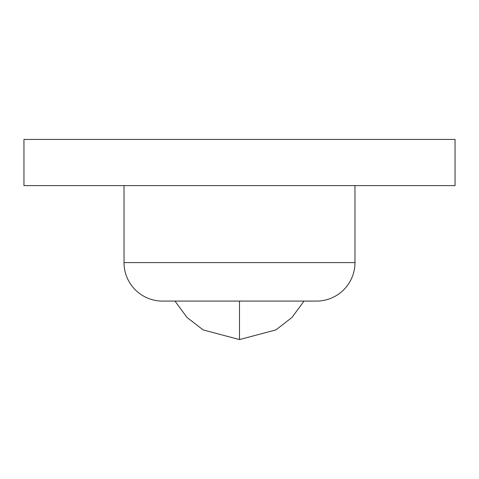 <?xml version="1.0" encoding="UTF-8"?>
<svg xmlns="http://www.w3.org/2000/svg" width="479" height="479" viewBox="0 0 479 479"><rect width="100%" height="100%" fill="white"/><g stroke="black" fill="none" stroke-linecap="round" stroke-linejoin="round"><path stroke-width="0.72" d="M239.5 339.575L203.132 329.923L187.02 317.463L174.979 301.087L187.02 317.463L203.132 329.923L239.5 339.575L275.868 329.923L291.98 317.463L304.021 301.087L291.98 317.463L275.868 329.923L239.5 339.575L239.5 301.087L239.5 339.575M23.95 185.613L455.05 185.613L455.05 139.425L23.95 139.425L23.95 185.613L23.95 139.425L455.05 139.425L455.05 185.613L23.95 185.613M124.025 262.594L354.975 262.594L354.975 185.613L354.975 262.594L124.025 262.594A38.494 38.494 0 0 0 162.519 301.087L316.481 301.087A38.494 38.494 0 0 0 354.975 262.594A38.494 38.494 0 0 1 316.481 301.087L162.519 301.087A38.494 38.494 0 0 1 124.025 262.594L124.025 185.613L124.025 262.594"/></g></svg>

